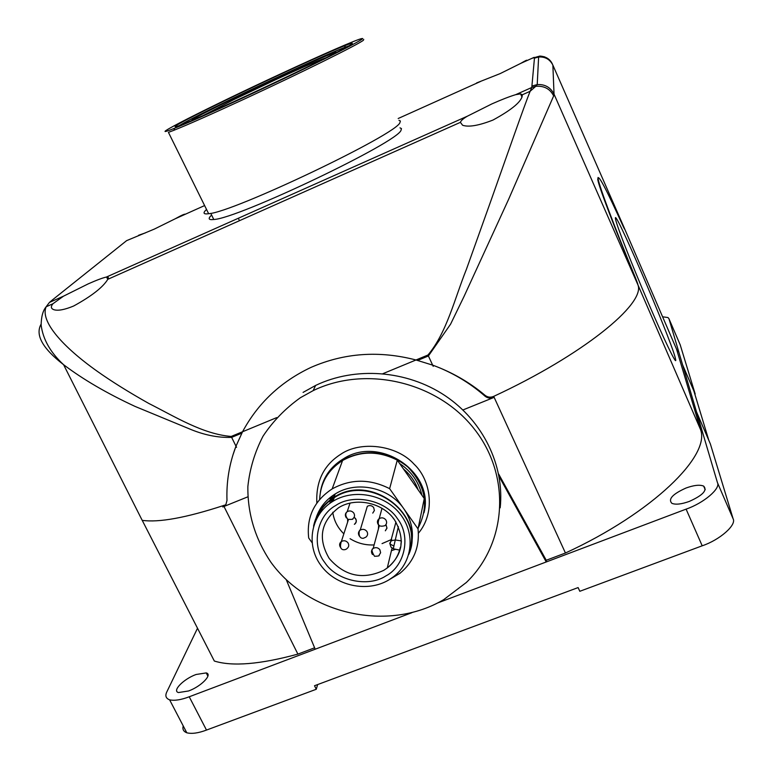 <?xml version="1.0" encoding="UTF-8"?>
<svg xmlns="http://www.w3.org/2000/svg" width="772" height="772" viewBox="0 0 772 772"><rect width="100%" height="100%" fill="white"/><g stroke="black" fill="none" stroke-linecap="round" stroke-linejoin="round"><path stroke-width="1.16" d="M615.622 219.537C617.06 226.582 631.766 264.246 647.747 301.553C663.746 338.927 676.34 365.05 675.761 360.061L675.153 357.368C669.083 334.614 612.64 203.412 615.487 218.872L615.622 219.537M196.059 674.496C183.639 678.964 171.789 690.998 178.506 692.552L188.561 690.979C201.202 686.433 212.831 674.4 206.23 672.914L196.059 674.496M686.076 488C672.624 494.051 667.896 499.156 671.881 503.334C675.654 504.859 681.454 504.222 689.29 501.424C702.79 495.344 707.577 490.239 703.649 486.099C699.818 484.526 693.96 485.163 686.076 488M676.533 349.108L700.465 429.377C711.031 455.567 652.504 512.917 565.442 553.013L493.704 396.374C582.532 355.216 645.46 303.965 637.981 284.984L637.653 283.604L637.981 284.984C645.46 303.965 582.532 355.216 493.704 396.374L493.569 397.58C490.432 398.68 487.557 398.198 484.961 396.123C471.981 384.745 457.449 375.568 441.352 368.582M677.729 351.887L623.342 225.839M185.328 214.24C184.778 213.796 181.391 215.311 175.167 218.804L154.419 229.052L126.627 240.642L52.564 299.806L49.427 302.441L46.146 306.764C39.932 321.229 62.619 346.724 97.32 371.332C111.564 381.436 128.712 392.137 148.774 403.438C174.713 416.475 202.602 434.105 231.195 436.45L231.639 437.367C217.829 437.878 203.432 434.916 188.455 428.47L135.11 406.439C106.999 393.402 83.154 379.486 63.594 364.702L142.193 520.347C158.868 522.731 185.975 517.8 223.523 505.544L224.372 505.187L223.658 506.528L225.916 504.396L226.987 500.497C226.312 482.095 229.207 464.252 235.682 446.978L236.57 447.306L236 446.158L242.553 431.751C257.973 403.129 280.776 381.677 310.971 367.404C344.244 352.881 379.255 350.411 415.992 359.984L432.648 365.137L433.208 366.314L433.555 365.474M223.658 506.528L222.761 506.963L223.523 505.544C186.004 517.79 158.907 522.721 142.222 520.357L214.326 661.035C232.391 666.661 260.251 664.354 297.905 654.106L223.986 506.471M565.442 553.013L546.248 560.26L546.248 561.958L686.096 509.134C703.717 503.103 720.874 488.444 717.449 482.654L668.957 318.73L667.983 317.553L662.588 316.79M197.516 628.234L166.935 691.664C164.918 695.659 165.816 698.38 169.618 699.837C174.54 700.908 181.082 699.886 189.227 696.778L315.198 649.213L286.296 579.772M314.6 647.804L297.905 654.106M498.596 473.94L546.248 560.26M499.059 476.372L546.248 561.958L437.676 602.961M686.096 509.134L702.202 545.804L579.811 591.294L578.112 587.579L314.503 685.739L316.269 689.271L317.649 684.561M183.225 725.931C182.288 729.222 183.485 731.509 186.805 732.792C191.794 734.037 198.356 733.13 206.491 730.071L316.269 689.271M708.841 440.397L693.864 390.95L682.544 364.731L695.186 393.981L680.19 344.814M696.508 411.862L710.356 443.9L733.12 518.803C736.71 524.97 719.784 539.918 702.202 545.804M635.645 278.287L637.653 283.604L635.645 278.287C614.338 226.736 599.197 186.264 598.155 178.94C597.943 173.314 606.329 189.236 623.332 226.717L624.5 229.033M222.761 506.963L247.783 496.85M462.92 409.961L493.569 397.58M232.874 455.181L235.981 446.177L242.553 431.751L276.723 417.613M382.951 373.658L427.968 355.023C446.766 332.626 454.496 299.044 466.539 268.974L490.538 201.791C508.314 151.563 523.976 106.71 530.113 91.308L531.783 87.487L535.855 86.29C544.231 85.702 550.166 88.915 553.649 95.921L508.507 199.562L463.991 296.554L450.568 324.192L428.402 355.969L427.968 355.023M138.632 235.238L145.406 232.893M526.485 60.756C527.749 59.512 525.828 60.39 520.724 63.391L500.169 73.601L476.565 82.961M492.999 120.046C478.794 125.604 468.662 127.341 462.602 125.257L460.401 122.343C460.942 120.625 463.277 118.57 467.407 116.176L491.87 103.911C501.607 99.598 509.53 96.519 515.657 94.676L520.589 93.866L522.287 94.792C522.47 100.862 512.704 109.277 492.999 120.046M73.658 306.011C64.732 309.707 58.199 310.952 54.059 309.755C50.913 308.694 50.547 306.687 52.959 303.734L63.487 296.178L88.191 283.884C96.78 280.072 102.821 277.814 106.304 277.09L106.613 277.042C108.418 276.772 108.813 277.534 107.81 279.31C102.975 287.252 91.598 296.149 73.658 306.011M635.617 278.296C615.081 229.487 598.445 185.724 597.76 179.432L598.078 177.454M485.858 395.911L485.086 396.229M539.831 56.066L532.14 58.257M231.195 436.45L242.553 431.751C257.973 403.129 280.776 381.677 310.971 367.404C344.244 352.881 379.255 350.411 415.992 359.984M417.642 360.418L428.402 355.969L432.648 365.137C452.16 372.278 469.637 382.333 485.057 395.322C487.682 397.339 490.567 397.696 493.704 396.374M63.516 364.645C42.508 348.365 35.039 334.865 41.099 324.153M211.625 215.06C207.784 218.64 208.498 220.126 213.767 219.499C237.959 218.63 398.42 142.038 401.064 130.188L401.45 128.586L400.002 127.853M192.305 120.22C186.699 121.407 236.357 96.664 277.302 77.779C307.671 63.622 338.918 50.122 336.38 52.457M203.335 115.443L233.684 99.684L275.913 79.593C290.89 72.636 318.103 60.293 325.659 57.91M233.684 99.684L265.278 84.553L233.684 99.684M206.539 209.463C202.64 213.014 203.335 214.433 208.643 213.719C233.076 212.416 397.233 134.106 399.964 122.555L400.378 121.001L398.979 120.316M363.718 39.333L363.448 40.212C358.729 44.255 300.318 73.205 243.923 99.26C211.518 114.217 188.194 124.553 173.97 130.265L168.431 132.369L208.643 213.719M281.182 73.629C322.213 54.571 357.677 39.073 361.778 38.6C370.714 36.361 308.086 67.791 243.537 97.629C211.586 112.384 188.58 122.603 174.54 128.268C138.738 142.675 210.534 106.285 281.182 73.629M177.84 124.591C196.117 113.378 315.574 56.964 345.267 45.5C351.472 43.058 353.586 42.576 351.588 44.043C344.939 50.412 181.295 127.274 175.736 126.656C174.395 126.917 175.099 126.232 177.84 124.591M348.355 46.04L344.659 47.42C315.449 58.604 197.642 114.246 179.77 125.325M180.272 125.141L180.619 124.929C199.379 113.272 328.206 52.708 347.863 46.32M347.68 521.93L347.68 519.238L347.68 521.93M354.58 524.14C356.915 521.824 356.751 519.546 354.107 517.308C356.751 519.546 356.915 521.824 354.58 524.14L354.358 524.284M378.454 528.801L378.714 525.134M386.183 525.172L386.917 528.106L385.373 530.663M400.803 547.068L400.321 547.309M395.669 549.268L391.433 550.648M319.367 514.027L319.039 513.042M318.846 512.444L318.633 511.73M316.848 503.054C315.796 481.39 323.719 465.149 340.626 454.351C360.013 440.773 396.528 444.604 414.062 464.146C431.452 480.58 435.408 513.216 418.414 533.211M411.1 545.92C414.188 532.873 411.765 520.511 403.862 508.825L389.628 488.666L397.281 460.16L399.655 463.538C411.447 471.489 418.858 482.046 421.908 495.209L424.262 498.558L418.028 528.888C419.862 546.846 413.869 561.63 400.041 573.249L388.036 580.38M324.838 562.614C311.184 545.659 316.684 515.783 335.723 505.496C353.335 493.25 385.855 500.188 397.522 518.765C411.215 536.115 404.982 565.992 385.952 575.883C368.292 587.714 336.505 580.785 324.838 562.614M354.145 517.23L355.545 518.523C356.828 520.714 356.519 522.605 354.637 524.207L354.541 524.275M385.894 524.68L387.004 528.125L385.344 530.798M443.639 599.69C388.181 632.374 308.597 614.744 270.789 562.084C255.194 538.904 247.551 513.727 247.86 486.553C249.732 468.884 254.779 452.112 263.001 436.228C272.931 421.242 285.418 408.388 300.453 397.677L313.133 390.642C365.889 364.934 437.714 381.85 474.384 429.116C511.45 476.131 506.866 543.671 466.307 582.513L443.639 599.69M408.735 554.489C426.646 515.349 370.772 472.358 334.006 497.313L333.803 497.438C322.918 504.386 316.173 513.959 313.567 526.166M418.028 528.888L403.862 508.825C389.416 487.402 356.51 480.329 335.212 493.955L335.009 494.07C325.813 499.87 319.531 507.744 316.173 517.694M395.94 522.017L390.014 544.086L389.763 543.208L391.385 540.718L395.187 539.956L401.392 540.911M409.835 549.596C422.081 511.286 368.611 474.413 334.237 497.699L333.572 499.571M332.771 512.28C333.938 520.55 337.625 527.73 343.849 533.819M350.073 538.692C357.465 543.276 365.474 545.35 374.121 544.916M382.043 543.613L391.703 539.416M388.827 579.926C367.231 592.915 335.502 585.977 320.689 565.114C305.548 544.453 310.991 514.577 332.79 501.385L332.964 501.279C353.673 488.483 384.543 494.215 400.021 513.843C415.751 533.298 412.644 562.035 393.672 576.616L388.827 579.926M334.064 497.805C324.858 503.614 318.585 511.498 315.256 521.467M401.382 541.847L400.842 544.183M393.363 548.776L390.96 547.087L390.014 544.086L393.894 546.016L393.363 548.776L399.558 550.108L400.301 547.396C398.487 555.753 394.145 562.605 387.283 567.951L383.79 570.315C362.859 580.11 344.669 576.173 329.229 558.474C317.582 538.567 320.737 521.631 338.705 507.667C355.4 497.043 382.671 502.234 394.56 519.923C405.368 538.808 402.945 554.817 387.283 567.951L392.031 548.149M399.655 463.538L421.908 495.209M389.628 488.666C369.885 478.688 350.729 478.765 332.163 488.908C314.204 500.758 306.387 517.115 308.694 537.997L312.042 542.648M318.305 512.386L317.012 515.841M397.281 460.16C378.502 450.665 360.263 450.78 342.575 460.517C328.11 469.81 320.457 482.799 319.627 499.474M322.358 510.176L322.049 508.574M321.943 507.957L321.741 506.538M403.457 468.951C410.318 474.741 415.201 481.699 418.125 489.824M500.188 507.812C504.666 465.651 483.04 420.991 444.933 395.563C406.776 370.203 355.381 366.343 315.632 385.431L303.078 392.398M378.415 528.926L378.656 525.057M347.641 522.055L347.603 519.18M333.687 494.92L333.707 497.496M333.726 498.017L333.784 498.808M334.064 494.669L334.131 496.965M334.72 481.95L333.726 484.662M331.96 496.116L332.057 498.558M332.105 499.088L332.404 501.617M335.019 481.12L334.208 483.34M332.385 495.817L332.529 498.249M332.578 498.76L332.906 501.067M330.107 503.161L330.059 500.574M330.069 499.986L330.233 497.448L330.04 500.015M331.449 502.234L331.246 499.687M331.227 499.146L331.227 496.666M332.848 487.035L334.112 483.59M330.078 503.18L330.03 500.594M365.889 511.074L367.298 506.316C369.701 505.023 371.815 505.428 373.658 507.513L374.381 510.524L372.751 513.11M315.198 649.213L411.881 612.698M189.227 696.778L206.491 730.071M668.957 318.73L680.373 345.229M717.449 482.654L733.12 518.803M700.465 429.377L637.981 284.984L554.035 94.155L552.868 65.109C549.915 59.309 545.177 56.607 538.624 57.003L534.456 58.151L531.783 87.487L515.657 94.676M49.427 302.441L63.487 296.178M106.304 277.09L467.407 116.176M520.724 63.391L534.195 57.331L534.456 58.151M480.338 81.562L398.178 118.512M204.619 205.564L175.167 218.804M532.294 85.933L537.216 84.582C544.945 84.138 550.552 87.332 554.035 94.155L553.649 95.921M552.453 64.163C550.147 59.154 545.949 56.453 539.86 56.066L538.624 57.003L537.216 84.582L535.855 86.29M624.249 227.904L552.868 65.109M235.981 446.177L231.639 437.367L241.829 433.15M340.587 547.522L340.423 547.309C339.101 545.071 339.419 543.141 341.369 541.519L341.571 541.394C344.003 540.236 346.126 540.689 347.94 542.764C349.253 544.993 348.944 546.914 347.024 548.535C345.615 550.339 337.972 551.546 341.369 541.519L348.413 519.633M378.541 524.883L378.212 524.477C376.89 522.219 377.218 520.27 379.197 518.62L379.399 518.485C381.87 517.308 384.012 517.771 385.826 519.865C387.139 522.104 386.82 524.043 384.881 525.684C378.762 527.305 376.861 524.95 379.197 518.62L381.995 508.333M373.465 548.284C375.916 547.126 378.048 547.589 379.853 549.664L380.625 552.713L379.023 555.348C379.699 555.869 378.203 556.178 374.526 556.274C371.708 551.719 371.255 549.124 373.156 548.487L373.465 548.284M372.529 554.518L372.287 554.199C370.994 552.019 371.284 550.118 373.156 548.487L379.274 525.751M423.992 512.753C434.906 472.078 379.158 434.877 343.125 459.022L342.565 459.359C333.272 465.255 326.749 473.188 323.005 483.166M321.017 507.6L321.268 508.835M321.403 509.433L321.75 510.89M322.821 483.629C326.614 473.844 333.079 466.056 342.237 460.257L342.797 459.919C365.474 448.397 387.129 450.732 407.77 466.935C425.768 485.675 429.261 505.969 418.25 527.816M392.707 517.501L394.087 519.334M398.362 526.629L393.894 546.016M321.287 511.45L320.959 510.051M320.834 509.433L320.602 508.246M360.418 529.978C362.869 528.81 365.002 529.274 366.816 531.358C368.128 533.587 367.819 535.517 365.889 537.148L363.284 538.316C357.175 538.663 359.241 528.82 360.215 530.103L360.418 529.978M359.491 536.241L359.25 535.932C357.928 533.684 358.256 531.744 360.215 530.103L367.298 506.316M347.313 511.595C349.764 510.417 351.907 510.881 353.73 512.975C355.062 515.271 354.724 517.24 352.698 518.871C353.46 519.315 351.858 519.488 347.902 519.373C345.345 516.14 345.123 513.563 347.226 511.653L347.313 511.595M346.406 517.887L346.165 517.578C344.814 515.262 345.171 513.284 347.226 511.653L350.005 503.18M675.761 360.061L675.182 360.302M169.618 699.837L186.805 732.792M703.649 486.099L705.222 489.718M206.23 672.914L207.9 676.156M238.355 218.244L239.455 220.705M63.584 364.702C50.412 352.495 42.933 339.284 41.138 325.07C41.254 316.684 42.923 310.595 46.137 306.793L52.959 303.734M107.81 279.31L460.401 122.343M522.287 94.792L530.113 91.308L535.758 86.329M522.017 97.175L520.589 93.866M107.771 279.387L106.613 277.042M544.549 56.829L540.091 56.057M213.767 219.499L210.785 213.333M344.659 47.42L345.267 45.5M174.54 128.268L173.97 130.265M320.399 492.044C322.783 477.964 330.175 467.07 342.575 459.35L342.237 460.266C335.608 464.464 330.339 469.858 326.421 476.43M332.964 501.279L334.237 497.699M334.006 497.313L335.212 493.955M332.163 488.908L342.575 460.517M320.67 508.13L320.901 509.337M321.027 509.964L321.355 511.382M315.632 385.431L313.133 390.642"/></g></svg>
